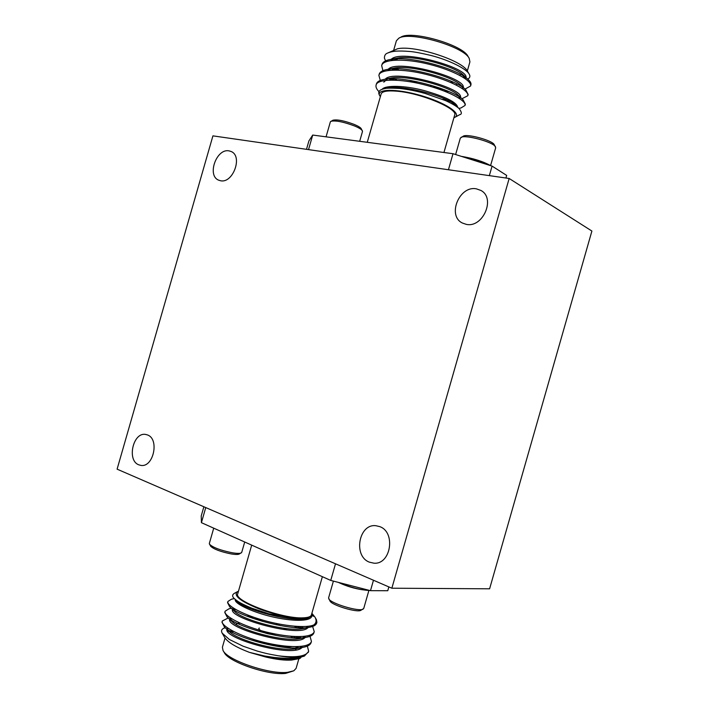 <?xml version="1.0" encoding="UTF-8"?>
<svg xmlns="http://www.w3.org/2000/svg" width="709" height="709" viewBox="0 0 709 709"><rect width="100%" height="100%" fill="white"/><g stroke="black" fill="none" stroke-linecap="round" stroke-linejoin="round"><path stroke-width="1.06" d="M225.178 627.713C221.757 628.777 220.765 630.611 222.201 633.19L229.379 639.491L243.143 646.218L257.252 651.075C265.405 653.299 266.513 653.716 278.54 655.825C290.468 657.766 299.074 657.855 304.365 656.091L308.415 651.748M295.564 637.852L294.005 636.939M231.994 618.992L230.168 619.046M222.236 621.616L221.97 622.201L224.461 627.048C234.466 637.692 285.63 651.642 303.523 647.246C307.848 646.395 310.374 644.844 311.091 642.611L311.216 641.982M297.124 627.713L294.43 626.242M235.68 609.474L233.261 609.483M225.045 611.849L224.771 612.434L227.057 616.892C236.655 627.305 289.254 641.636 306.811 637.196C310.861 636.381 313.218 634.927 313.892 632.845L314.016 632.206M227.855 602.083L227.58 602.659L229.663 606.744C238.836 616.919 292.87 631.639 310.072 627.155C313.865 626.384 316.072 625.019 316.693 623.069L316.781 622.67M314.982 617.158L316.4 619.657L316.896 622.342L313.99 624.824C316.391 622.786 316.719 620.233 314.982 617.158L311.889 613.285M278.54 655.825C296.362 657.925 306.403 656.366 308.645 651.154L307.369 646.112M297.886 637.896L295.768 636.585M228.218 617.973L222.325 620.978C220.109 625.737 239.872 636.327 263.385 642.194C288.031 648.274 309.718 648.106 311.437 641.388L310.001 636.292M299.65 627.819L297.31 626.446M233.704 608.287L233.252 608.295M231.285 608.278L229.034 608.765L225.125 611.202C222.972 615.766 242.797 626.153 266.3 632.029C290.947 638.109 312.58 638.127 314.238 631.622L312.616 626.472M234.351 598.582L231.488 599.202L227.926 601.436C226.268 605.397 241.583 614.003 262.658 620.083C283.334 626.153 307.006 628.404 313.99 624.824M304.365 656.091L299.526 657.429C293.198 658.351 289.644 658.883 274.56 657.5L264.652 656.011L249.364 652.351L265.636 656.986C276.226 659.503 284.912 660.522 291.674 660.052L299.916 658.493L301.36 657.03M249.364 652.351C236.079 647.264 227.89 642.354 224.78 637.604L222.201 633.19M227.793 631.515L228.918 631.187M229.938 630.966L231.976 630.664M291.133 659.778C282.067 660.283 270.678 658.484 256.968 654.38M231.143 631.657L233.039 631.347M295.502 649.249L296.202 649.843M225.045 638.02L222.396 647.228L223.043 650.499C227.438 660.283 269.535 674.631 287.544 672.327L293.818 670.794L296.105 668.365L298.799 658.953M293.818 670.794L285.656 673.39C268.489 675.606 228.511 661.976 224.283 652.608L223.043 650.499M296.894 647.911L296.07 647.255M238.472 591.209L237.524 591.634C233.031 595.418 240.138 601.143 258.847 608.801C276.483 615.536 298.764 619.728 308.078 618.204L311.854 615.687L311.88 613.312M322.373 576.692L311.419 614.933C310.861 616.688 308.114 617.654 303.16 617.831C282.528 619.125 233.376 600.877 237.728 593.805L251.695 545.124M308.078 618.204L295.228 618.62L268.915 613.817L251.952 608.251C240.44 603.43 237.976 601.649 234.688 598.91C232.171 596.818 231.967 595.019 234.067 593.513L237.524 591.634M312.084 615.208L313.422 616.316M252.058 638.924C266.531 644.41 279.124 647.033 289.83 646.785L291.629 646.617M292.879 637.719L290.743 636.274M239.952 623.105L239.172 623.229M238.995 622.67L235.875 624.363M239.075 624.133L239.367 622.839M293.677 636.487L294.457 637.808M275.34 634.05C273.532 635.636 261.807 632.738 258.9 629.991M265.636 656.986C277.618 659.237 286.959 659.76 293.659 658.546L299.526 657.429M297.824 657.261L299.437 656.242M298.462 647.84L297.293 646.661M227.252 627.757L227.642 629.521M224.461 627.048L229.379 631.622C237.825 640.59 281.172 652.351 296.894 648.531L303.523 647.246M299.774 647.751L302.459 646.236M300.846 637.843L299.553 636.629M280.445 625.648L276.51 624.071M253.884 617.3L246.519 615.979M230.106 617.778L230.319 619.409M227.057 616.892L232.011 621.527C240.103 630.301 284.672 642.381 300.12 638.525L306.811 637.196M303 637.71L305.473 636.23M303.168 627.828L301.75 626.588M246.98 606.177L244.366 605.92M232.986 607.817L233.022 609.323M229.663 606.744L234.644 611.45C242.381 620.02 288.164 632.419 303.328 628.52L310.072 627.155M306.208 627.678L308.477 626.233M236.265 600.239L237.276 601.374C244.605 609.705 291.647 622.449 306.518 618.532L307.688 618.283M291.674 660.052L299.021 657.527M297 647.911L296.114 647.104M226.871 629.291C223.893 638.703 292.711 658.058 302.034 647.53M299.278 637.887L297.771 636.629M286.835 629.929L283.228 628.201M262.312 620.659L252.847 618.337M229.689 619.356C226.029 628.351 296.327 648.106 305.021 637.551M301.476 627.846L299.818 626.552M233.474 608.136L232.853 608.685M232.508 609.439C228.174 617.991 299.951 638.144 307.998 627.58M235.344 599.504C233.66 603.093 250.773 611.601 270.847 616.493C291.895 621.545 310.365 621.704 311.783 616.254L311.889 615.625M373.475 580.254L370.488 590.668L330.74 580.423L335.508 563.797M388.851 586.919L387.77 590.721L370.488 590.668M205.752 507.573L201.418 522.675L201.223 515.957L203.864 506.758M330.74 580.423L201.418 522.675M368.893 590.482L363.735 608.482L360.916 610.298C357.327 612.922 331.59 605.176 329.986 601.002L328.577 597.917L333.398 581.105M363.123 609.128C359.179 612.035 330.5 603.403 328.746 598.795M362.45 589.782C354.482 588.567 346.834 586.272 339.496 582.913M369.761 590.482L369.221 590.491C360.03 589.923 349.723 587.22 338.29 582.373M213.719 528.17L209.315 543.519L210.591 546.187C213.684 549.156 220.517 551.735 231.09 553.915C235.264 554.598 237.976 554.651 239.199 554.057L241.707 552.435L244.702 542.004M209.447 544.193C212.877 547.481 220.472 550.344 232.233 552.772C236.886 553.534 239.881 553.596 241.237 552.94M490.575 165.587L495.688 147.756L494.244 144.663C492.498 140.417 466.912 133.452 463.199 136.208L460.327 138.122L455.63 154.535M495.494 146.807C493.579 142.119 465.077 134.364 460.992 137.413M483.751 162.308L462.782 156.574M490.734 165.684C483.086 161.439 473.311 158.337 461.399 156.37M326.06 136.828L330.367 121.833L332.893 120.22C337.156 119.289 344.299 120.707 354.323 124.465C358.187 126.105 360.482 127.505 361.227 128.692L362.503 131.44L359.676 141.295M330.873 121.292C335.587 120.273 343.528 121.851 354.695 126.025C358.984 127.842 361.546 129.401 362.361 130.704M306.492 149.324L308.911 140.914L312.713 135.056L453.016 153.711L492.081 166.11L506.678 175.415L505.934 178.021M448.425 169.743L453.016 153.711M312.713 135.056L308.53 149.617M492.081 166.11L489.352 175.628M466.052 77.556C468.286 67.594 401.019 48.85 391.262 59.29M393.185 68.835L394.523 70.04M435.184 87.881L444.561 89.777M463.261 87.464C466.15 77.893 397.359 58.758 388.257 69.243M390.907 78.805L392.387 80.046M442.602 99.34L447.051 99.925M460.46 97.355C464.014 88.191 393.708 68.667 385.271 79.178M457.651 107.227C456.747 102.264 445.518 96.69 423.973 90.513C405.3 85.523 385.315 84.929 382.08 89.343M467.763 79.124C469.97 77.857 470.439 76.182 469.181 74.108C466.504 68.87 449.55 60.212 431.019 55.47C421.554 53.21 414.623 51.89 410.245 51.509C396.588 50.392 391.687 51.34 387.477 53.131C385.466 53.769 384.438 55.417 384.393 58.094L385.563 60.877M394.142 68.8L396.039 70.04M465.024 89.104L470.599 85.993C472.3 80.737 453.68 70.377 429.105 64.28C405.681 58.306 382.763 58.874 381.672 65.618L382.922 70.652M392.263 78.796L394.346 80.082M461.949 98.746L467.807 95.715C469.455 90.681 450.773 80.498 426.198 74.401C402.774 68.427 379.918 68.8 378.881 75.349L380.299 80.427M458.891 108.397L460.983 107.954L465.024 105.446C466.602 100.616 447.875 90.619 423.3 84.522C399.876 78.548 377.073 78.726 376.089 85.071C375.602 86.994 376.576 89.21 379.005 91.718M387.832 52.962L397.563 48.761C414.446 44.897 462.764 60.522 467.497 71.255L469.181 74.108M461.807 88.235L462.862 88.182M470.687 85.364L470.944 84.77C471.325 83.325 470.421 81.588 468.232 79.559C458.28 69.065 409.12 55.072 390.198 59.485C385.51 60.362 382.789 61.993 382.027 64.395L381.894 65.015M394.55 78.823L396.934 80.206M458.28 97.762L460.008 97.709M467.896 95.086L468.162 94.501L465.68 89.706C456.091 79.381 405.504 65.024 386.875 69.509C382.497 70.333 379.953 71.875 379.235 74.126L379.111 74.746M465.095 104.817L465.37 104.232L463.119 99.836C453.911 89.697 401.87 74.986 383.569 79.514C379.492 80.303 377.117 81.748 376.444 83.857L376.319 84.477M379.838 95.883L379.439 95.174C377.702 91.816 379.395 89.653 384.517 88.669C386.281 88.04 391.386 87.978 399.823 88.483C407.923 89.361 416.369 91.027 425.17 93.464L445.589 100.607C452.014 103.567 456.525 106.235 459.122 108.61C461.825 112.19 462.046 114.202 459.786 114.645L454.761 117.366C462.206 113.759 445.101 102.424 420.499 95.431C395.932 88.324 375.424 88.873 379.838 95.883L380.361 96.663M394.186 58.962L395.223 60.114M465.698 79.027L465.131 77.13M468.232 79.559L463.376 75.083C454.983 66.238 413.347 54.425 396.748 58.253L390.198 59.485M393.867 58.989L390.854 60.557M391.758 68.906L392.892 70.076M409.421 80.312L414.641 82.581M443.825 90.894L448.983 91.585M462.88 88.98L462.49 87.216M465.68 89.706L460.779 85.16C452.705 76.457 409.855 64.342 393.486 68.232L386.875 69.509M390.615 68.995L387.832 70.519M389.365 78.859L390.624 80.055M446.714 101.103L449.834 101.352M460.044 98.914L459.831 97.293M463.119 99.836L458.182 95.219C450.428 86.684 406.363 74.268 390.251 78.203L383.569 79.514M387.371 78.991L383.782 82.147M459.122 108.61L455.568 105.269C448.159 96.903 402.854 84.194 387.025 88.164L384.517 88.669M395.197 58.882L396.535 60.052M467.32 70.953L469.916 61.878L469.225 58.413C463.899 46.431 409.651 30.877 398.804 38.224L396.384 40.794L393.761 49.94M398.804 38.224L400.957 37.107C411.353 30.088 462.88 44.862 467.984 56.33L469.225 58.413M456.073 84.938L457.208 84.087M398.52 68.826L397.917 70.076M450.525 80.959L452.723 83.334M440.36 88.226L432.862 87.154M416.591 82.678L411.468 80.658M453.902 117.756L454.761 117.366M367.262 142.305L381.123 93.987C382.116 91.319 387.424 90.389 397.049 91.204C420.986 93.092 458.236 108.761 454.673 115.08L443.94 152.506M395.95 68.782L396.818 69.278M465.264 77.352L463.961 77.822M396.951 59.981L395.684 58.856M464.182 76.492L462.782 77.077M476.351 188.833C459.255 185.333 446.892 215.873 462.436 223.043L466.185 224.328C482.829 228.333 495.999 198.192 480.915 190.455L476.351 188.833M379.607 526.583L376 525.732C358.851 523.331 352.869 556.131 369.416 562.166L373.909 563.176C390.978 564.843 396.039 531.945 379.607 526.583M147.41 434.918L145.762 434.466C133.159 431.719 126.548 460.469 138.804 464.838L140.852 465.388C153.49 467.825 159.693 438.836 147.41 434.918M229.051 150.866C216.405 148.172 206.709 175.779 218.727 180.192L220.472 180.724C232.906 183.808 243.063 156.21 231.187 151.522L229.051 150.866M391.855 588.213L117.1 469.163L212.922 135.862L509.159 178.482L391.855 588.213L489.609 588.807L591.9 231.045L509.159 178.482M274.844 633.952C270.289 634.333 265.299 633.11 259.875 630.274M259.334 628.032C255.931 629.459 269.42 634.785 273.904 633.766M308.291 652.377L308.645 651.154M311.091 642.611L311.437 641.388M313.892 632.836L314.238 631.622M316.693 623.069L316.896 622.342M221.97 622.201L222.325 620.978M224.771 612.434L225.125 611.211M227.58 602.659L227.926 601.445M233.066 631.24L232.712 632.499M296.238 646.679L295.875 647.937M293.358 656.729L293.18 657.34M294.191 637.231L294.519 637.808M312.102 615.137L311.783 616.254M234.688 598.91L237.276 601.374M397.262 70.058L396.535 68.782M459.955 75.464L460.309 74.215M396.934 60.043L397.288 58.794M382.027 64.395L381.672 65.609M379.235 74.126L378.881 75.34M376.444 83.848L376.089 85.071M470.944 84.77L470.599 85.993M468.162 94.501L467.807 95.715M465.37 104.232L465.024 105.446M430.647 86.498L431.01 85.231M416.511 82.962L416.874 81.695M262.49 620.029L262.126 621.297M276.661 623.574L276.288 624.842"/></g></svg>
